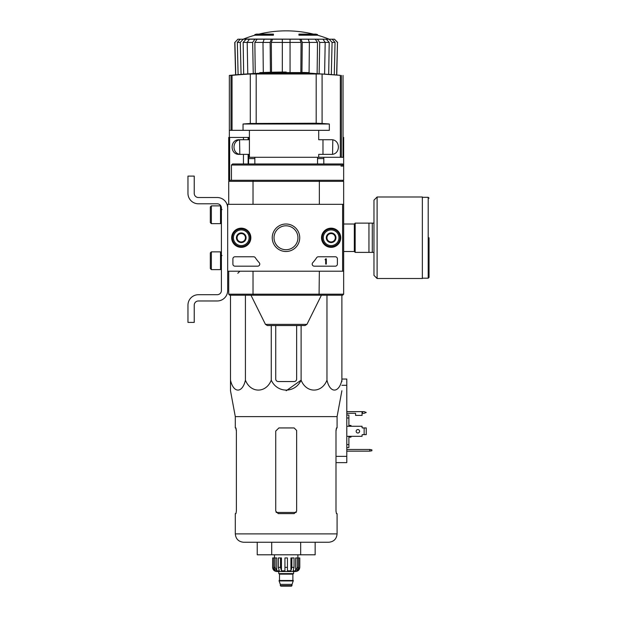 <?xml version="1.0" encoding="UTF-8"?>
<svg xmlns="http://www.w3.org/2000/svg" width="617" height="617" viewBox="0 0 617 617"><rect width="100%" height="100%" fill="white"/><g stroke="black" fill="none" stroke-linecap="round" stroke-linejoin="round"><path stroke-width="0.93" d="M342.62 204.32L342.62 271.195L227.673 271.195L227.673 204.32L343.661 204.32L343.661 271.195L342.62 271.195M231.668 237.753A9.587 9.587 0 0 1 246.052 229.455A9.587 9.587 0 0 1 246.052 246.06A9.587 9.587 0 0 1 231.668 237.753M321.534 237.753A9.587 9.587 0 0 1 335.918 229.455A9.587 9.587 0 0 1 335.918 246.06A9.587 9.587 0 0 1 321.534 237.753M272.236 237.753A13.751 13.751 0 0 1 292.851 225.845A13.751 13.751 0 0 1 292.851 249.661A13.751 13.751 0 0 1 272.236 237.753M335.301 256.772A2.09 2.09 0 0 1 337.391 258.862L337.391 264.091A2.09 2.09 0 0 1 335.301 266.182L314.292 266.182A2.09 2.09 0 0 1 312.757 262.665A36.573 36.573 0 0 0 316.621 257.721A2.09 2.09 0 0 1 318.372 256.772L335.301 256.772M253.587 256.772A2.09 2.09 0 0 1 255.338 257.721A36.573 36.573 0 0 0 259.202 262.665A2.09 2.09 0 0 1 257.667 266.182L234.984 266.182A2.09 2.09 0 0 1 232.894 264.091L232.894 258.862A2.09 2.09 0 0 1 234.984 256.772L253.587 256.772M231.853 237.753A9.402 9.402 0 0 1 245.959 229.609A9.402 9.402 0 0 1 245.959 245.898A9.402 9.402 0 0 1 231.853 237.753M321.719 237.753A9.402 9.402 0 0 1 335.825 229.609A9.402 9.402 0 0 1 335.825 245.898A9.402 9.402 0 0 1 321.719 237.753M274.017 237.753A11.962 11.962 0 0 1 291.964 227.395A11.962 11.962 0 0 1 291.964 248.111A11.962 11.962 0 0 1 274.017 237.753M325.691 258.862L326.316 258.862L326.316 264.091L325.691 264.091L325.691 259.68L325.066 259.703L325.691 258.862M326.941 235.339L331.121 232.925L335.301 235.339L335.301 240.167L331.121 242.581L326.941 240.167L326.941 235.339A4.828 4.828 0 0 1 335.301 235.339A4.828 4.828 0 0 1 331.121 242.581A4.828 4.828 0 0 1 326.941 235.339L326.941 240.167L331.121 242.581L335.301 240.167L335.301 235.339L333.211 234.136A4.18 4.18 0 0 1 333.211 241.378A4.18 4.18 0 0 1 326.941 237.753A4.18 4.18 0 0 1 329.031 234.136L326.941 235.339M331.121 245.589A7.836 7.836 0 0 1 324.334 233.835A7.836 7.836 0 0 1 337.908 233.835A7.836 7.836 0 0 1 331.121 245.589M331.121 246.638A8.885 8.885 0 0 1 323.431 233.311A8.885 8.885 0 0 1 338.818 233.311A8.885 8.885 0 0 1 331.121 246.638M329.031 234.136A4.18 4.18 0 0 1 333.211 234.136L331.121 232.925L329.031 234.136M237.075 235.339L241.255 232.925L245.435 235.339L245.435 240.167L241.255 242.581L237.075 240.167L237.075 235.339A4.828 4.828 0 0 1 245.435 235.339A4.828 4.828 0 0 1 241.255 242.581A4.828 4.828 0 0 1 237.075 235.339L237.075 240.167L241.255 242.581L245.435 240.167L245.435 235.339L243.345 234.136A4.18 4.18 0 0 1 243.345 241.378A4.18 4.18 0 0 1 237.075 237.753A4.18 4.18 0 0 1 239.165 234.136L237.075 235.339M241.255 245.589A7.836 7.836 0 0 1 234.468 233.835A7.836 7.836 0 0 1 248.042 233.835A7.836 7.836 0 0 1 241.255 245.589M241.255 246.638A8.885 8.885 0 0 1 233.565 233.311A8.885 8.885 0 0 1 248.952 233.311A8.885 8.885 0 0 1 241.255 246.638M239.165 234.136A4.18 4.18 0 0 1 243.345 234.136L241.255 232.925L239.165 234.136M227.673 290.53L227.673 271.195L227.673 290.53A10.45 10.45 0 0 1 217.223 300.973L198.412 300.973A4.18 4.18 0 0 0 194.232 305.153L194.232 322.398L187.961 322.398L187.961 305.153A10.45 10.45 0 0 1 198.412 294.71L217.223 294.71A4.18 4.18 0 0 0 221.403 290.53L221.403 207.975A4.18 4.18 0 0 0 217.223 203.795L198.412 203.795A10.45 10.45 0 0 1 187.961 193.345L187.961 176.1L194.232 176.1L194.232 193.345A4.18 4.18 0 0 0 198.412 197.525L217.223 197.525A10.45 10.45 0 0 1 227.673 207.975M211.369 205.885L210.328 206.926L210.328 222.606L211.369 223.647L220.516 223.647L220.516 205.885L211.369 205.885L211.369 223.647M220.516 205.885L220.516 223.647M222.027 209.541L220.778 209.433M211.369 251.859L210.328 252.908L210.328 268.58L211.369 269.629L220.516 269.629L220.516 251.859L211.369 251.859L211.369 269.629M220.516 251.859L220.516 269.629M222.027 255.523L220.778 255.415M194.232 305.153A4.18 4.18 0 0 1 198.412 300.973M187.961 322.398L187.961 317.485M187.961 306.41L187.961 305.153M221.403 290.53A4.18 4.18 0 0 1 217.223 294.71M198.412 203.795L217.223 203.795A4.18 4.18 0 0 1 221.403 207.975M217.223 197.525L198.412 197.525A4.18 4.18 0 0 1 194.232 193.345M286.188 72.575L286.188 72.058A585.155 585.155 0 0 0 259.757 72.652L259.757 73.246M290.059 39.21L290.059 42.426L282.324 42.426L282.324 39.21L308.184 39.21L309.387 42.426L302.245 42.426L301.944 72.474A584.877 577.674 -90 0 1 305.878 72.575L265.31 72.575A585.001 585.001 0 0 0 263.297 72.652L307.22 72.652A584.908 91.501 90 0 1 307.891 72.814A584.415 335.208 -90 0 1 309.271 72.798A584.854 91.493 -90 0 0 308.423 72.613A584.924 577.728 90 0 0 303.263 72.459A584.754 335.401 90 0 0 301.929 72.474A584.754 335.401 90 0 0 301.829 72.474L301.829 72.575M308.423 72.613A584.862 101.558 -90 0 1 309.348 72.798L309.348 73.107M309.271 72.798L309.271 73.431A584.415 335.208 -90 0 0 307.891 73.446A584.908 91.501 90 0 0 307.22 73.276L263.297 73.276L263.297 72.652M307.22 72.652L307.22 73.276M307.891 72.814L307.891 73.446M316.189 123.23L322.089 123.477A522.067 518.172 90 0 1 329.339 124.002L243.036 124.002A522.067 518.172 -90 0 1 250.294 123.477L316.189 123.23L316.189 73.77L322.089 73.994L250.294 73.994A584.808 580.45 -90 0 0 232.054 75.336L229.347 75.421A585.186 585.186 0 0 1 263.297 73.099M250.294 123.477L250.294 73.994L256.186 73.77L256.186 123.23M309.271 73.107L340.329 75.336A584.808 580.45 90 0 0 322.089 73.994L322.089 123.477M318.711 130.334L318.711 139.735L330.735 139.735C340.9 138.864 340.908 155.237 330.735 154.366L318.711 154.366L318.711 157.289L343.037 157.289L343.037 75.421M229.347 137.437L229.347 130.334L243.036 130.334L243.036 124.002M241.64 154.366C231.498 155.253 231.452 138.887 241.64 139.735M329.339 124.002L329.339 130.334L243.036 130.334M317.539 157.289L317.539 163.983M248.574 163.983L248.574 154.366L239.165 154.366C229.771 154.72 229.771 139.38 239.165 139.735L248.574 139.735L248.574 137.437L228.714 137.437L228.714 180.28L229.763 180.28L228.714 181.329L228.714 204.32M342.566 163.983L232.578 163.983L231.437 165.024L343.661 165.024L343.661 137.437L343.037 137.437M257.096 163.983L239.959 163.983M253.309 180.28L253.024 181.329L319.351 181.329L319.074 180.28L229.763 180.28L228.714 181.329L229.763 180.28M342.62 163.983L343.661 165.024L343.661 180.28L319.074 180.28M343.661 271.195L343.661 294.186L342.62 295.227L319.074 295.227L319.351 271.195M343.661 294.186L342.62 295.227L343.661 294.186L342.62 295.227L343.661 294.186L253.024 294.186L253.309 295.227L319.074 295.227M253.309 295.227L229.763 295.227L228.714 294.186L228.714 271.195L228.714 294.186L253.024 294.186L253.024 271.195M228.714 181.329L253.024 181.329L253.024 204.32M342.62 180.28L343.661 181.329L342.62 180.28L343.661 181.329L342.62 180.28L343.661 181.329L319.351 181.329L319.351 204.32M343.661 181.329L343.661 204.32L343.661 181.329M306.934 324.372L265.449 324.372L267.315 325.537L305.06 325.537L306.934 324.372L321.403 295.227M231.437 165.024L231.437 180.28M323.809 157.289L323.809 163.983M318.711 157.289L249.407 157.289L249.407 154.366L248.574 154.366M322.976 139.735L322.976 154.366M249.407 130.334L249.407 139.735L248.574 139.735M248.574 157.289L249.407 157.289M254.844 35.208L273.439 35.208L273.439 34.583L254.844 34.583L254.844 35.208A114.947 114.947 0 0 0 243.53 39.064L251.62 39.21M273.439 34.583L273.439 34.12L256.51 34.12A114.947 114.947 0 0 0 254.844 34.583M317.539 34.583A114.947 114.947 0 0 0 315.865 34.12L298.937 34.12L298.937 35.208L317.539 35.208L317.539 34.583L298.937 34.583M320.763 39.21L237.892 39.21L234.9 42.426L237.892 39.21M265.387 39.21L249.415 39.21L247.193 42.426L247.772 73.909M282.324 39.21L264.192 39.21L262.989 42.426L263.289 72.505M324.604 73.909L325.19 42.426L322.969 39.21L306.996 39.21M243.53 39.064L332.147 39.21L329.193 39.21L332.093 42.426L331.321 74.395M331.213 39.21L334.491 39.21L337.476 42.426L336.627 74.827M235.756 74.827L234.9 42.426M332.147 39.21L335.054 42.426L332.093 42.426M334.275 74.626L335.054 42.426M326.308 39.21L329.216 42.396L325.19 42.396M328.699 74.194L329.216 42.396M325.19 42.426L319.722 42.426L319.143 73.577M319.722 42.426L317.5 39.21M315.295 39.21L317.516 42.396L309.387 42.396M317.13 73.469L317.516 42.396M309.078 73.099L309.387 42.426M302.245 42.426L301.042 39.21M299.847 39.21L301.05 42.396L290.059 42.396M300.849 72.829L301.05 42.396M290.059 72.659L290.059 42.426M282.324 42.426L282.324 72.066M271.341 39.21L270.138 42.426L262.989 42.426M270.439 72.86L270.138 42.426M282.324 42.396L271.326 42.396L271.526 72.243M271.326 42.396L272.529 39.21M254.883 39.21L252.662 42.426L247.193 42.426M253.24 73.577L252.662 42.426M262.989 42.396L254.86 42.396L255.245 73.469M254.86 42.396L257.088 39.21M243.191 39.21L240.283 42.426L237.329 42.426L238.108 74.626M237.329 42.426L240.229 39.21M241.062 74.395L240.283 42.426M247.193 42.396L243.167 42.396L243.676 74.194M243.167 42.396L246.067 39.21M229.763 295.227L228.714 294.186L229.763 295.227M323.809 158.584L317.539 158.584M254.844 158.584L248.574 158.584M275.737 325.537L275.737 379.039A2.507 2.507 0 0 0 278.252 381.545L294.132 381.545A2.507 2.507 0 0 0 296.638 379.039L296.638 325.537M230.496 295.227L230.496 380.172C230.496 393.384 230.496 393.384 230.496 380.172L230.496 381.545L230.496 380.172C233.496 393.391 242.419 393.376 245.419 380.172C250.618 393.391 266.074 393.376 271.264 380.172C277.295 393.399 295.103 393.376 301.111 380.172L301.111 325.537M271.264 380.172L271.264 325.537M245.419 380.172L245.419 295.227M341.887 295.227L341.887 380.172C341.887 393.384 341.887 393.384 341.887 380.172L341.887 381.545L341.887 380.172C338.887 393.376 329.972 393.391 326.964 380.172C321.773 393.376 306.317 393.391 301.111 380.172L286.188 390.754M326.964 380.172L326.964 295.227M230.496 381.545L230.496 390.754L235.301 416.637L235.301 427.943L235.925 427.943L236.38 430.45L236.38 511.123L235.925 513.629L236.38 511.123M271.711 554.799L271.711 542.258L257.227 542.258L257.227 554.799L315.148 554.799L315.148 542.258M300.672 554.799L300.672 542.258M235.301 416.637L337.083 416.637L337.083 427.943L336.458 427.943L335.995 430.45L335.995 511.123L336.458 513.629L337.083 513.629L337.083 533.898C336.581 538.98 333.797 541.765 328.722 542.258L243.661 542.258C238.578 541.765 235.794 538.98 235.301 533.898L235.301 513.629L235.925 513.629M296.638 430.45L294.132 427.943L278.876 427.943L275.737 431.075L275.737 511.123L278.252 513.629L294.132 513.629L296.638 511.123L296.638 430.45M235.825 427.943L236.38 431.075M335.995 431.075L336.55 427.943M373.971 223.123L355.161 223.123L355.161 252.384L373.971 252.384M368.951 223.123L368.951 252.384M372.298 223.123L372.298 252.384M429.039 237.753L429.039 277.357L429.039 237.753M377.103 197L422.352 197L422.352 278.506L377.103 278.506L373.971 275.375L373.971 200.139L377.103 197L377.103 278.506M297.278 557.938L297.278 567.339L295.643 570.833L295.643 557.938L299.777 557.938L299.777 567.339C299.53 569.877 298.134 571.273 295.597 571.519L276.786 571.519C274.249 571.273 272.853 569.877 272.606 567.339L274.55 570.833L275.483 570.833L273.848 567.339L273.848 557.938L275.105 557.938L275.105 567.339L273.848 567.339M292.042 585.626L280.342 585.626L280.858 586.15L291.517 586.15L293.299 580.504L279.085 580.504L279.085 580.929L293.299 580.929M289.327 586.15L283.056 586.15M280.342 585.626L280.342 584.368L292.042 584.368M279.293 580.504L293.09 580.504M292.874 580.296L292.874 574.134L293.399 573.609M278.768 571.519L278.768 573.609L293.607 573.609L293.607 571.519M287.445 567.339L284.938 567.339L284.938 557.938L287.445 557.938L287.445 570.833L290.923 570.833L291.864 567.339L290.923 570.833L290.923 557.938L294.039 557.938L294.039 567.339L291.864 567.339L291.864 557.938M299.715 557.938L299.715 567.339L297.826 570.833L297.826 569.807M298.528 557.938L298.528 567.339L296.893 570.833L297.826 570.833M294.039 567.339L293.09 570.833L295.643 570.833M284.938 567.339L284.938 570.833L281.46 570.833L280.511 567.339L278.344 567.339L279.285 570.833L276.74 570.833L275.105 567.339M274.55 569.807L274.55 570.833L272.66 567.339L272.66 557.938L273.848 557.938M278.344 567.339L278.344 557.938L280.511 557.938L280.511 567.339M272.606 567.339L272.66 557.938M281.46 570.833L281.46 557.938L280.511 557.938M276.74 570.833L276.74 557.938L275.105 557.938M297.895 557.938L297.895 554.799M346.8 436.304L362.056 436.304L362.056 435.047A0.416 0.416 0 0 1 362.472 434.63L364.146 434.63L364.146 427.943L362.472 427.943A0.416 0.416 0 0 1 362.056 427.519L362.056 426.27L346.8 426.27M346.8 411.639L362.056 411.639L362.056 415.403L355.577 415.403L355.577 413.313L346.8 413.313M341.887 379.039L346.8 379.039L346.8 462.634L335.995 462.634M371.881 449.839L369.791 449.469L369.791 451.143L371.881 450.772L371.881 449.839M346.8 449.469L369.791 449.469M369.791 451.143L346.8 451.143M348.89 426.27L348.89 415.025L346.8 415.025M348.89 417.987L346.8 417.987M348.89 436.304L348.89 444.587L346.8 444.587M348.89 444.587L348.89 447.541L346.8 447.541M350.98 436.304L350.98 437.137L348.89 437.137M348.89 425.429L350.98 425.429L350.98 426.27M364.146 434.63L366.236 434.63L366.236 427.943L364.146 427.943M359.603 431.283A1.728 1.728 0 0 1 357.012 432.779A1.728 1.728 0 0 1 357.012 429.794A1.728 1.728 0 0 1 359.603 431.283M362.056 435.047A0.416 0.416 0 0 1 362.472 434.63M362.472 427.943A0.416 0.416 0 0 1 362.056 427.519M362.056 411.639L364.146 411.639L366.236 412.472L364.146 413.313L362.056 413.313M341.394 157.289L341.394 75.421M230.989 130.334L230.989 75.421M340.329 157.289L340.329 75.336M232.054 130.334L232.054 75.336M229.632 137.437L229.632 180.28M243.453 137.437L243.453 139.735M248.134 137.437L248.134 139.735M243.453 154.366L243.453 163.983M248.134 154.366L248.134 163.983M336.774 74.842L337.476 42.426M296.253 512.457L276.123 512.457M337.083 533.898L235.301 533.898M343.661 224.01L354.32 224.01L354.32 251.505L355.161 252.338M422.352 197.317L428.206 197.317L428.206 278.198L429.039 277.357M279.501 580.296L279.501 574.134L292.874 574.134M298.528 567.339L297.278 567.339M343.607 166.073L340.946 166.073M346.8 456.364L335.995 456.364M346.8 385.309L341.887 385.309M362.472 411.639L362.472 413.313M221.403 220.045L220.778 220.092M221.403 266.02L220.778 266.074M229.347 130.334L229.347 75.421M254.844 157.289L254.844 163.983M237.807 273.285L239.897 271.195L237.807 273.285M265.449 324.372L250.972 295.227M249.407 139.735L249.407 154.366M313.413 34.12A114.947 114.947 0 0 0 258.97 34.12M328.853 39.064A114.947 114.947 0 0 0 317.539 35.208M332.563 154.173L332.81 139.99M239.812 154.173L239.566 139.99M337.622 42.426L334.491 39.21M235.609 74.842L234.753 42.426M337.083 416.637L341.887 390.754M343.661 251.505L354.32 251.505M354.32 224.01L355.161 223.169M428.206 197.317L429.039 198.15M422.352 278.198L428.206 278.198M280.342 584.368L279.085 580.929M279.501 574.134L278.977 573.609M274.488 557.938L274.488 554.799"/></g></svg>
